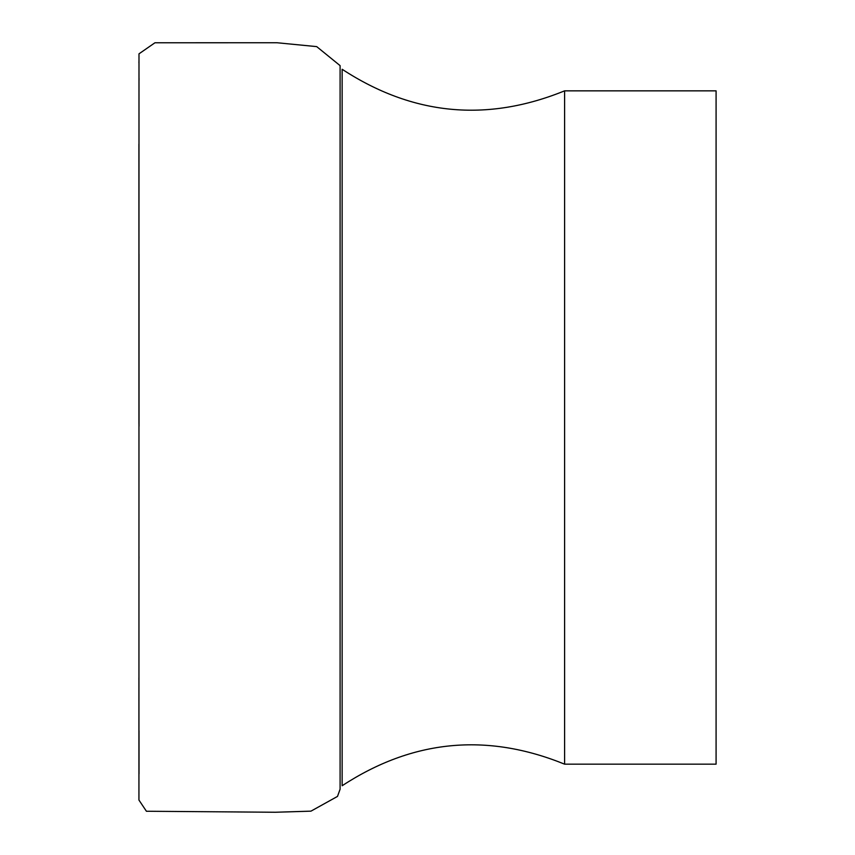 <?xml version="1.0" encoding="UTF-8"?>
<svg xmlns="http://www.w3.org/2000/svg" width="855" height="855" viewBox="0 0 855 855"><rect width="100%" height="100%" fill="white"/><g stroke="black" fill="none" stroke-linecap="round" stroke-linejoin="round"><path stroke-width="1.28" d="M564.599 764.167L716.084 764.167L716.084 90.844L564.599 90.844C486.687 122.522 412.538 115.329 342.15 69.266L342.15 785.745C412.538 739.693 486.687 732.5 564.599 764.167L564.599 90.844M138.938 560.196L139.012 556.776M138.938 798.987L138.991 53.833L154.947 42.771L277.02 42.75L316.703 46.619L340.098 65.632L340.098 789.176M139.034 426.303L139.012 254.021M139.023 78.04L139.034 80.135M138.938 61.71L138.938 62.821M138.916 144.057L138.938 423.813M340.098 67.011L340.098 66.337M138.916 677.609L138.938 800.056L146.419 811.256L275.417 812.25L310.964 811.149L337.501 796.411L340.098 789.197L340.098 787.177M139.023 773.989L139.012 730.715"/></g></svg>
